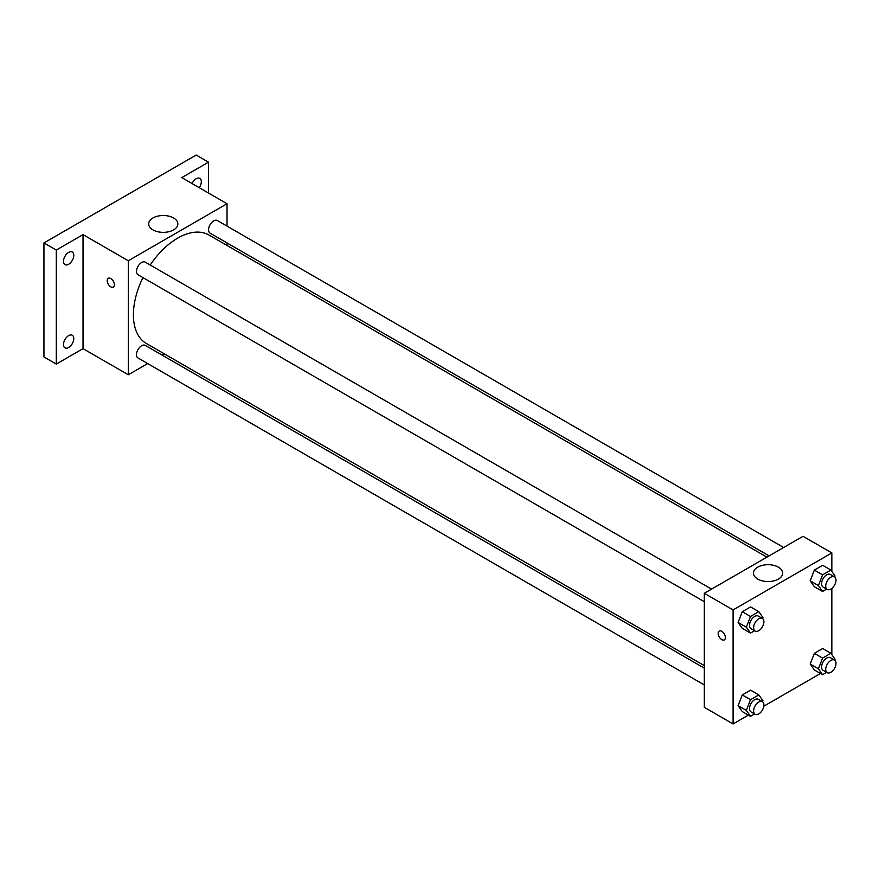 <?xml version="1.0" encoding="UTF-8"?>
<svg xmlns="http://www.w3.org/2000/svg" width="879" height="879" viewBox="0 0 879 879"><rect width="100%" height="100%" fill="white"/><g stroke="black" fill="none" stroke-linecap="round" stroke-linejoin="round"><path stroke-width="1.32" d="M147.683 363.576L128.29 374.773L83.033 348.644L56.289 364.082L43.95 356.962L43.95 242.934L196.182 155.045L208.521 162.175L208.521 193.05M164.428 353.907L162.23 355.182M68.639 347.502A7.274 4.197 -60 0 1 65.002 347.864A7.274 4.197 -60 0 1 63.881 342.03A7.274 4.197 -60 0 1 68.639 335.624A7.274 4.197 -60 0 1 72.276 335.262A7.274 4.197 -60 0 1 73.386 341.096A7.274 4.197 -60 0 1 68.639 347.502M68.639 264.271A7.274 4.197 -60 0 1 65.002 264.634A7.274 4.197 -60 0 1 63.881 258.8A7.274 4.197 -60 0 1 68.639 252.394A7.274 4.197 -60 0 1 72.276 252.031A7.274 4.197 -60 0 1 73.386 257.855A7.274 4.197 -60 0 1 68.639 264.271M83.033 348.644L83.033 234.627L56.289 250.065L43.95 242.934M56.289 364.082L56.289 250.065M128.29 374.773L128.29 260.755L83.033 234.627M128.29 260.755L227.035 203.741L181.777 177.613L208.521 162.175M152.946 229.891A14.591 8.427 180 0 1 148.672 223.936A14.591 8.427 180 0 1 163.263 215.509A14.591 8.427 180 0 1 177.855 223.936A14.591 8.427 180 0 1 168.845 231.715A14.591 8.427 180 0 1 152.946 229.891M192.051 183.546A7.274 4.197 -60 0 1 196.182 178.756A7.274 4.197 -60 0 1 199.819 178.393A7.274 4.197 -60 0 1 199.236 187.699M142.936 277.61A62.607 36.149 120 0 0 133.399 314.814A62.607 36.149 120 0 0 146.364 343.48L704.299 665.601M766.906 557.154L208.971 235.034A62.607 36.149 120 0 0 150.21 265.008M227.035 203.741L227.035 226.134M227.035 242.923L227.035 245.472M783.65 547.485L217.344 220.53A7.274 4.197 120 0 0 211.74 222.486A7.274 4.197 120 0 0 208.565 229.804A7.274 4.197 120 0 0 210.07 233.133L769.103 555.891M704.299 668.139L145.255 345.381A7.274 4.197 120 0 0 139.651 347.337A7.274 4.197 120 0 0 136.476 354.655A7.274 4.197 120 0 0 137.992 357.984L704.299 684.939M704.299 601.697L137.992 274.742A7.274 4.197 -60 0 1 137.992 266.348A7.274 4.197 -60 0 1 145.255 262.151L711.572 589.106M114.413 284.807A5.087 2.945 60 0 1 113.358 287.136A5.087 2.945 60 0 1 108.26 284.192A5.087 2.945 60 0 1 108.26 278.313A5.087 2.945 60 0 1 112.182 279.676A5.087 2.945 60 0 1 114.413 284.807M113.358 287.136A5.087 2.945 60 0 1 108.271 284.192A5.087 2.945 60 0 1 108.271 278.313M748.403 715.11L733.097 723.955L704.299 707.32L704.299 593.303L803.032 536.3L831.842 552.924L831.842 571.394M820.481 673.501L763.818 706.211M814.35 586.722L810.196 580.81L814.35 570.097L822.667 565.296L814.35 570.097L810.196 580.81L814.35 586.722L822.579 591.479L818.426 585.568L822.579 574.844L830.897 570.053L835.05 575.965L834.665 576.954M742.272 711.572L738.107 705.661L742.272 694.948L750.578 690.147L742.272 694.948L738.107 705.661L742.272 711.572L750.501 716.33L746.337 710.408L750.501 699.695L758.808 694.904L762.972 700.816L762.587 701.805M831.842 588.392L831.842 654.624M733.097 723.955L733.097 609.927L831.842 552.924M814.35 669.963L810.196 664.041L814.35 653.328L822.667 648.537L814.35 653.328L810.196 664.041L814.35 669.963L822.579 674.709L818.426 668.798L822.579 658.085L830.897 653.284L835.05 659.195L834.665 660.184M742.272 628.342L738.107 622.431L742.272 611.718L750.578 606.917L742.272 611.718L738.107 622.431L742.272 628.342L750.501 633.089L746.337 627.177L750.501 616.465L758.808 611.663L762.972 617.574L762.587 618.574M733.097 609.927L704.299 593.303M757.742 579.074A14.591 8.427 180 0 1 753.468 573.119A14.591 8.427 180 0 1 768.07 564.692A14.591 8.427 180 0 1 782.662 573.119A14.591 8.427 180 0 1 773.652 580.898A14.591 8.427 180 0 1 757.742 579.074M725.384 637.55A5.087 2.945 60 0 1 724.329 639.879A5.087 2.945 60 0 1 719.231 636.934A5.087 2.945 60 0 1 719.231 631.056A5.087 2.945 60 0 1 723.153 632.419A5.087 2.945 60 0 1 725.384 637.55M724.329 639.879A5.087 2.945 60 0 1 719.242 636.934A5.087 2.945 60 0 1 719.242 631.056M754.578 630.737L750.501 633.089M762.401 618.453L758.291 616.08A7.274 4.197 120 0 0 752.688 618.025A7.274 4.197 120 0 0 749.512 625.354A7.274 4.197 120 0 0 751.018 628.683L755.127 631.056A7.274 4.197 120 0 0 762.401 626.859A7.274 4.197 120 0 0 762.401 618.453A7.274 4.197 120 0 0 756.797 620.409A7.274 4.197 120 0 0 753.622 627.727A7.274 4.197 120 0 0 755.127 631.056M746.337 627.177L738.107 622.431M750.501 616.465L742.272 611.718M758.808 611.663L750.578 606.917M826.667 589.117L822.579 591.479M834.49 576.844L830.369 574.459A7.274 4.197 120 0 0 824.766 576.415A7.274 4.197 120 0 0 821.59 583.733A7.274 4.197 120 0 0 823.096 587.062L827.216 589.435A7.274 4.197 120 0 0 834.49 585.238A7.274 4.197 120 0 0 834.49 576.844A7.274 4.197 120 0 0 828.886 578.789A7.274 4.197 120 0 0 825.711 586.106A7.274 4.197 120 0 0 827.216 589.435M818.426 585.568L810.196 580.81M822.579 574.844L814.35 570.097M830.897 570.053L822.667 565.296M754.578 713.968L750.501 716.33M762.401 701.695L758.291 699.31A7.274 4.197 120 0 0 752.688 701.266A7.274 4.197 120 0 0 749.512 708.584A7.274 4.197 120 0 0 751.018 711.913L755.127 714.286A7.274 4.197 120 0 0 762.401 710.089A7.274 4.197 120 0 0 762.401 701.695A7.274 4.197 120 0 0 756.797 703.639A7.274 4.197 120 0 0 753.622 710.957A7.274 4.197 120 0 0 755.127 714.286M746.337 710.408L738.107 705.661M750.501 699.695L742.272 694.948M758.808 694.904L750.578 690.147M826.667 672.358L822.579 674.709M834.49 660.074L830.369 657.701A7.274 4.197 120 0 0 824.766 659.646A7.274 4.197 120 0 0 821.59 666.963A7.274 4.197 120 0 0 823.096 670.292L827.216 672.666A7.274 4.197 120 0 0 834.49 668.469A7.274 4.197 120 0 0 834.49 660.074A7.274 4.197 120 0 0 828.886 662.019A7.274 4.197 120 0 0 825.711 669.337A7.274 4.197 120 0 0 827.216 672.666M818.426 668.798L810.196 664.041M822.579 658.085L814.35 653.328M830.897 653.284L822.667 648.537"/></g></svg>
